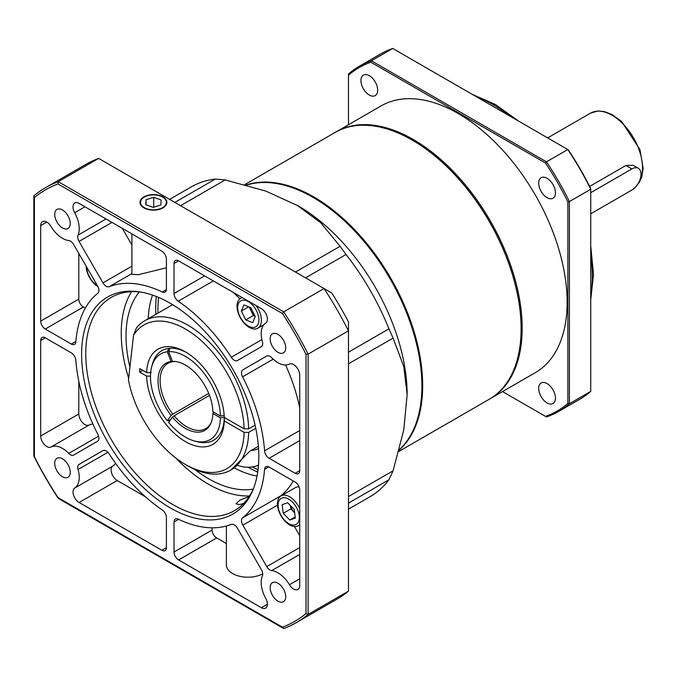 <?xml version="1.0" encoding="UTF-8"?>
<svg xmlns="http://www.w3.org/2000/svg" width="677" height="677" viewBox="0 0 677 677"><rect width="100%" height="100%" fill="white"/><g stroke="black" fill="none" stroke-linecap="round" stroke-linejoin="round"><path stroke-width="1.02" d="M335.674 132.142A154.06 88.949 60 0 1 336.198 131.829A154.06 88.949 60 0 1 413.232 139.462A154.06 88.949 60 0 1 513.877 275.226A154.06 88.949 60 0 1 490.266 398.677A154.06 88.949 60 0 1 489.725 398.981M369.295 75.68A11.848 6.846 -120 0 0 363.371 75.096A11.848 6.846 -120 0 0 363.371 88.78A11.848 6.846 -120 0 0 375.219 95.618A11.848 6.846 -120 0 0 377.038 86.123A11.848 6.846 -120 0 0 369.295 75.68M547.058 178.313A11.848 6.846 -120 0 0 541.135 177.729A11.848 6.846 -120 0 0 541.135 191.413A11.848 6.846 -120 0 0 552.991 198.251A11.848 6.846 -120 0 0 554.802 188.756A11.848 6.846 -120 0 0 547.058 178.313M547.058 383.58A11.848 6.846 -120 0 0 541.135 382.996A11.848 6.846 -120 0 0 541.135 396.68A11.848 6.846 -120 0 0 552.991 403.517A11.848 6.846 -120 0 0 554.802 394.022A11.848 6.846 -120 0 0 547.058 383.58M490.266 398.677L535.211 372.731A154.06 88.949 -120 0 0 558.83 249.271A154.06 88.949 -120 0 0 458.177 113.516A154.06 88.949 -120 0 0 381.151 105.883L336.198 131.829M568.291 149.82A198.234 114.455 60 0 1 590.733 188.688L590.733 189.264L569.399 201.577L569.399 403.704L590.733 391.391L590.733 189.264A199.309 115.073 -120 0 0 567.8 149.532L392.745 48.465L371.419 60.778L546.466 161.845L567.8 149.532L568.291 149.82M502.537 391.594L545.442 416.355A198.234 114.455 -120 0 0 567.876 403.399L567.876 201.881A198.234 114.455 -120 0 0 545.442 163.013L370.92 62.259A198.234 114.455 -120 0 0 348.477 75.215L348.477 124.746M567.876 403.399L569.399 403.704A199.309 115.073 60 0 1 558.593 411.472A199.309 115.073 60 0 1 546.466 416.947L545.442 416.355M558.593 411.472L579.927 399.159A199.309 115.073 -120 0 0 590.733 391.391M545.442 163.013L546.466 161.845A199.309 115.073 60 0 1 569.399 201.577L567.876 201.881M348.477 75.215L348.477 74.021A199.309 115.073 60 0 1 359.284 66.253A199.309 115.073 60 0 1 371.419 60.778L370.92 62.259M392.745 48.465A199.309 115.073 -120 0 0 380.618 53.94L359.284 66.253M412.318 140.164A153.628 88.704 60 0 1 412.471 140.257A153.628 88.704 60 0 1 521.104 328.413A153.628 88.704 60 0 1 521.104 328.59M398.846 451.457L489.2 399.295A154.06 88.949 -120 0 0 521.104 328.768A154.06 88.949 -120 0 0 412.166 140.08A154.06 88.949 -120 0 0 335.132 132.447L244.778 184.609M417.311 419.571A153.628 88.704 -120 0 0 390.248 278.526A153.628 88.704 -120 0 0 281.632 184.567M246.216 184.999A154.06 88.949 60 0 1 259.274 182.308A154.06 88.949 60 0 1 396.147 288.004A154.06 88.949 60 0 1 399.227 450.027M313.206 197.481A153.417 88.577 60 0 1 313.434 197.608A153.417 88.577 60 0 1 421.915 385.501A153.417 88.577 60 0 1 421.915 385.772M399.312 449.697A154.06 88.949 -120 0 0 421.915 386.034L421.915 385.501L421.915 386.034A154.06 88.949 -120 0 0 312.977 197.345A154.06 88.949 -120 0 0 246.538 185.092M348.477 496.554L393.083 470.803L403.78 429.929L407.139 394.564A154.06 88.949 -120 0 0 298.202 205.876L265.892 191.1L225.153 179.93L180.547 205.681M393.083 470.803L388.945 479.748L348.477 503.113M348.477 509.146L370.099 496.664A178.846 103.251 -120 0 0 388.945 479.748M174.861 202.406L215.337 179.041A178.846 103.251 -120 0 0 191.252 186.903L169.639 199.385M215.337 179.041L225.153 179.93M295.485 272.044L340.091 246.293L320.746 222.767L296.678 204.996M340.091 246.293L346.023 254.493L305.547 277.858M348.477 352.209L388.945 328.844A178.846 103.251 -120 0 0 346.023 254.493M388.945 328.844L393.083 338.077L348.477 363.828M407.139 394.564L403.78 366.595L393.083 338.077M158.613 297.44A126.159 72.837 -120 0 0 157.995 313.087M156.353 296.509A129.282 74.639 -120 0 0 155.879 314.314M252.25 466.918A126.159 72.837 -120 0 0 258.047 469.669M248.104 467.24A129.282 74.639 -120 0 0 257.725 472.089M589.616 186.429L625.895 165.484L633.071 165.256L638.335 168.294A12.931 7.464 -60 0 1 640.315 178.652A12.931 7.464 -60 0 1 631.869 190.042L590.733 213.797M213.627 412.149L212.866 413.469A38.784 22.392 60 0 1 211.072 422.854A38.784 22.392 60 0 1 172.407 417.083L174.107 415.78A37.709 21.774 -120 0 0 205.622 428.659A37.709 21.774 -120 0 0 211.368 422.093M209.472 395.36L174.107 415.78M224.299 417.43A51.714 29.856 60 0 1 213.593 440.228A51.714 29.856 60 0 1 197.396 441.742L194.688 441.04A49.446 28.552 -120 0 0 220.406 417.827L224.299 417.43M224.189 415.686L220.406 416.067A49.446 28.552 -120 0 0 168.632 351.659L170.113 348.274A51.714 29.856 60 0 1 186.615 352.59A51.714 29.856 -120 0 0 161.879 350.661A51.714 29.856 60 0 1 168.793 348.393L167.312 351.769L171.086 361.493L172.787 361.713A37.709 21.774 -120 0 0 167.913 363.346A37.709 21.774 -120 0 0 172.787 414.138L208.702 393.405M176.469 361.653A37.709 21.774 -120 0 0 174.107 361.594L172.407 361.374L168.632 351.659M172.407 361.374A38.784 22.392 60 0 1 175.665 361.535A38.784 22.392 60 0 1 212.866 411.709L220.406 416.067M172.787 414.138L171.086 415.441A38.784 22.392 60 0 1 171.086 361.493M167.312 351.769A49.446 28.552 -120 0 0 151.724 366.621A49.446 28.552 -120 0 0 167.312 420.806L168.793 420.629A51.714 29.856 -120 0 0 169.385 421.373M171.086 415.441L167.312 420.806M151.724 366.621L152.469 363.93A51.714 29.856 60 0 1 161.879 350.661A51.714 29.856 -120 0 0 152.122 365.318M170.672 419.545L168.793 420.629M194.688 441.04A49.446 28.552 -120 0 1 168.632 422.448L172.407 417.083M212.866 413.469L220.406 417.827M258.377 446.287L249.745 451.271L230.832 470.083A86.191 49.759 60 0 1 187.732 465.818L185.447 464.498A82.958 47.898 -120 0 0 244.092 432.383L224.273 420.942A54.947 31.726 60 0 1 185.447 441.624A54.947 31.726 60 0 1 146.63 376.107L139.741 372.13L139.741 368.618L146.63 372.587A54.947 31.726 60 0 1 185.447 351.905A54.947 31.726 60 0 1 224.273 417.421L244.092 428.863A82.958 47.898 -120 0 0 198.784 338.5A82.958 47.898 -120 0 0 133.547 335.242L128.478 379.983A82.958 47.898 -120 0 0 185.447 464.498M255.754 428.287L248.662 432.383A86.191 49.759 60 0 1 230.832 470.083M244.092 432.383L248.662 432.383M196.025 441.353A51.714 29.856 -120 0 0 213.593 440.228A51.714 29.856 -120 0 0 224.273 418.301L225.035 417.861M224.273 418.301L224.273 420.942M255.077 425.156L248.662 428.863L244.092 428.863M172.601 304.667A86.191 49.759 -120 0 0 172.068 304.972L144.641 320.805A86.191 49.759 60 0 1 210.352 343.154A86.191 49.759 60 0 1 248.662 428.863M133.547 335.242L136.534 327.719A86.191 49.759 60 0 1 144.641 320.805M151.199 372.595L146.63 372.587M146.63 376.107L149.854 376.107M142.788 370.378L139.741 372.13M290.458 505.592L290.873 508.918L294.156 512.277A8.615 4.976 -120 0 0 294.622 512.726L294.156 512.277A8.615 4.976 -120 0 1 290.518 505.66M299.209 515.527A14.996 8.657 -120 0 0 282.072 498.001A14.996 8.657 -120 0 0 284.915 520.596A14.996 8.657 -120 0 0 299.209 515.527M299.725 508.74A17.238 9.952 -120 0 0 281.031 495.919A17.238 9.952 -120 0 0 277.604 506.074A17.238 9.952 -120 0 0 285.872 522.052A17.238 9.952 -120 0 0 298.261 525.775A17.238 9.952 -120 0 0 299.725 524.582M299.048 486.856A17.238 9.952 -120 0 0 295.35 487.652L281.031 495.919M289.824 520.029L295.299 518.083L294.207 509.426L287.64 502.715L282.165 504.661L283.257 513.318L289.824 520.029L295.155 516.949M290.873 508.918L283.257 513.318M140.207 291.973A123.146 71.093 -120 0 0 111.282 297.389A123.146 71.093 -120 0 0 92.402 396.07A123.146 71.093 -120 0 0 172.855 504.585A123.146 71.093 -120 0 0 234.428 510.678A123.146 71.093 -120 0 0 253.579 488.345M170.215 507.868A125.296 72.337 60 0 1 83.085 373.814A125.296 72.337 60 0 1 138.599 291.736A125.296 72.337 60 0 1 232.863 369.388A125.296 72.337 60 0 1 252.978 489.852A125.296 72.337 60 0 1 170.215 507.868M243.644 503.451L239.446 504.602L235.934 503.79L239.937 500.108L249.178 496.495M143.939 207.847A13.455 7.769 0 0 0 158.469 209.565A13.455 7.769 0 0 0 166.906 202.525A13.455 7.769 0 0 0 153.451 194.587A13.455 7.769 0 0 0 140.004 202.525A13.455 7.769 0 0 0 143.939 207.847M257.032 476.083A116.359 67.175 60 0 1 234.225 467.925M148.221 318.74A116.359 67.175 60 0 1 152.553 295.113M262.718 573.825A21.546 12.44 180 0 1 239.387 576.203A21.546 12.44 180 0 1 226.372 564.779L226.372 526.021M166.407 267.787L138.218 274.727L131.905 274.27L131.905 233.903M289.443 584.725A8.615 4.976 -120 0 0 297.939 589.481A8.615 4.976 -120 0 0 299.725 585.529L299.725 490.004A6.465 3.732 -120 0 0 295.155 482.092L269.124 467.062A6.465 3.732 -120 0 0 265.892 466.741A6.465 3.732 -120 0 0 264.572 469.271A133.919 77.313 60 0 1 242.586 517.854A6.465 3.732 -120 0 0 242.848 525.149L266.772 566.59A6.465 3.732 -120 0 0 271.705 570.601A23.703 13.684 60 0 1 289.443 584.725L299.725 578.793M68.724 453.404A6.465 3.732 -120 0 0 73.658 455.088L97.581 441.277A6.465 3.732 -120 0 0 97.843 434.287A133.919 77.313 60 0 1 75.858 360.316A6.465 3.732 -120 0 0 71.305 352.852L45.274 337.831A6.465 3.732 -120 0 0 42.042 337.51A6.465 3.732 -120 0 0 40.705 340.463L40.705 435.988A8.615 4.976 -120 0 0 44.386 444.577A8.615 4.976 -120 0 0 50.978 447.04A23.703 13.684 60 0 1 68.724 453.404L98.588 436.166M78.794 381.295L78.794 414.002A8.615 4.976 -120 0 0 82.476 422.583A8.615 4.976 -120 0 0 89.068 425.054A23.703 13.684 60 0 1 92.935 424.132M102.972 282.868A6.465 3.732 -120 0 0 109.149 286.735A133.919 77.313 60 0 1 162.218 291.99A6.465 3.732 -120 0 0 165.07 292.109A6.465 3.732 -120 0 0 166.407 289.147L166.407 259.096A6.465 3.732 -120 0 0 161.837 251.175L79.107 203.413A8.615 4.976 -120 0 0 74.8 202.99A8.615 4.976 -120 0 0 74.673 212.722A23.703 13.684 60 0 1 78.033 235.147A6.465 3.732 -120 0 0 79.04 241.427L102.972 282.868L131.905 266.163M68.724 240.521A23.703 13.684 60 0 1 50.978 226.397A8.615 4.976 -120 0 0 42.49 221.641A8.615 4.976 -120 0 0 40.705 225.585L40.705 321.11A6.465 3.732 -120 0 0 45.274 329.03L71.305 344.06A6.465 3.732 -120 0 0 74.538 344.381A6.465 3.732 -120 0 0 75.858 341.851A133.919 77.313 60 0 1 97.843 293.259A6.465 3.732 -120 0 0 97.581 285.973L73.658 244.532A6.465 3.732 -120 0 0 68.724 240.521M289.443 364.074A23.703 13.684 60 0 1 271.705 357.71A6.465 3.732 -120 0 0 266.772 356.034L242.848 369.845A6.465 3.732 -120 0 0 242.586 376.827A133.919 77.313 60 0 1 264.572 450.806A6.465 3.732 -120 0 0 269.124 458.27L295.155 473.291A6.465 3.732 -120 0 0 298.379 473.612A6.465 3.732 -120 0 0 299.725 470.659L299.725 375.134A8.615 4.976 -120 0 0 296.044 366.545A8.615 4.976 -120 0 0 289.443 364.074M231.28 357.253A6.465 3.732 -120 0 0 237.458 360.511L261.39 346.7A6.465 3.732 -120 0 0 262.397 341.589A23.703 13.684 60 0 1 265.756 323.039A8.615 4.976 -120 0 0 266.916 316.1A8.615 4.976 -120 0 0 261.322 308.619L178.593 260.857A6.465 3.732 -120 0 0 175.36 260.535A6.465 3.732 -120 0 0 174.023 263.497L174.023 293.547A6.465 3.732 -120 0 0 178.212 301.223A133.919 77.313 60 0 1 231.28 357.253L261.881 339.583M131.617 291.677A123.146 71.093 -120 0 0 128.672 378.257M175.521 457.787A123.146 71.093 -120 0 0 208.304 484.114A123.146 71.093 -120 0 0 249.542 495.936M194.595 469.33A116.359 67.175 -120 0 0 208.304 478.571A116.359 67.175 -120 0 0 253.24 489.099M139.386 291.889A116.359 67.175 -120 0 0 129.925 367.196M277.951 601.142A10.993 6.347 -120 0 0 283.443 601.684A10.993 6.347 -120 0 0 283.443 588.99A10.993 6.347 -120 0 0 272.459 582.652A10.993 6.347 -120 0 0 270.775 591.453A10.993 6.347 -120 0 0 277.951 601.142M277.951 352.328A10.993 6.347 -120 0 0 283.443 352.878A10.993 6.347 -120 0 0 283.443 340.184A10.993 6.347 -120 0 0 272.459 333.837A10.993 6.347 -120 0 0 270.775 342.647A10.993 6.347 -120 0 0 277.951 352.328M62.479 227.929A10.993 6.347 -120 0 0 67.971 228.471A10.993 6.347 -120 0 0 67.971 215.785A10.993 6.347 -120 0 0 56.986 209.438A10.993 6.347 -120 0 0 55.302 218.248A10.993 6.347 -120 0 0 62.479 227.929M62.479 476.735A10.993 6.347 -120 0 0 67.971 477.277A10.993 6.347 -120 0 0 67.971 464.591A10.993 6.347 -120 0 0 56.986 458.244A10.993 6.347 -120 0 0 55.302 467.054A10.993 6.347 -120 0 0 62.479 476.735M231.28 524.387A133.919 77.313 60 0 1 178.212 519.132A6.465 3.732 -120 0 0 175.36 519.014A6.465 3.732 -120 0 0 174.023 521.975L174.023 552.026A6.465 3.732 -120 0 0 178.593 559.938L261.322 607.701A8.615 4.976 -120 0 0 265.629 608.132A8.615 4.976 -120 0 0 265.756 598.4A23.703 13.684 60 0 1 262.397 575.975A6.465 3.732 -120 0 0 261.39 569.696L237.458 528.255A6.465 3.732 -120 0 0 231.28 524.387M122.275 228.335L131.905 245.023M348.477 330.833L308.103 354.147L308.103 614.437L348.477 591.123L348.477 330.833A251.023 144.929 -120 0 0 324.063 288.546L98.639 158.401L58.264 181.707L283.688 311.852L324.063 288.546L331.798 293.006A233.785 134.977 60 0 1 348.477 321.905L348.477 330.833M282.453 313.544A1889.947 1490.551 95.1 0 0 283.688 311.852A251.023 144.929 60 0 1 308.103 354.147A1889.947 1490.559 -155.1 0 0 306.021 354.367A249.161 143.854 -120 0 0 282.453 313.544L57.977 183.949A249.161 143.854 -120 0 0 34.409 197.557L34.409 456.755A249.161 143.854 -120 0 0 57.977 497.578L282.453 627.173A249.161 143.854 -120 0 0 306.021 613.565L306.021 354.367M306.021 613.565A1889.947 1490.559 24.9 0 0 308.103 614.437A251.023 144.929 60 0 1 296.492 622.518L336.867 599.204A251.023 144.929 -120 0 0 348.477 591.123M296.492 622.518A251.023 144.929 60 0 1 283.688 628.535L58.264 498.39A251.023 144.929 60 0 1 33.85 456.095L33.85 195.805A251.023 144.929 60 0 1 45.461 187.724A251.023 144.929 60 0 1 58.264 181.707A1889.947 1490.551 -84.9 0 0 57.977 183.949M102.972 450.603L79.04 464.422A6.465 3.732 -120 0 0 78.033 469.533A23.703 13.684 60 0 1 74.673 488.083A8.615 4.976 -120 0 0 73.514 495.022A8.615 4.976 -120 0 0 79.107 502.503L161.837 550.266A6.465 3.732 -120 0 0 165.07 550.587A6.465 3.732 -120 0 0 166.407 547.625L166.407 517.575A6.465 3.732 -120 0 0 162.218 509.899A133.919 77.313 60 0 1 109.149 453.869A6.465 3.732 -120 0 0 102.972 450.603L79.04 464.422L102.972 450.603M98.639 158.401A251.023 144.929 -120 0 0 85.844 164.418L45.461 187.724M115.488 463.203A23.703 13.684 60 0 1 112.763 466.089A8.615 4.976 -120 0 0 111.603 473.037A8.615 4.976 -120 0 0 117.197 480.509L145.521 496.867M78.794 253.443L78.794 299.124A6.465 3.732 -120 0 0 83.364 307.036L85.294 308.153M232.998 292.261A133.919 77.313 60 0 1 239.937 298.777M262.651 325.409A133.919 77.313 60 0 1 263.031 325.933M293.226 480.975A133.919 77.313 60 0 1 280.676 495.869A6.465 3.732 -120 0 0 280.05 496.63M294.444 526.554L299.725 535.685M285.584 364.996A133.919 77.313 60 0 1 299.725 407.842M266.806 356.009L242.848 369.845L266.806 356.009M212.113 527.806L212.113 530.032A6.465 3.732 -120 0 0 216.682 537.953L226.372 543.546M34.409 197.557A1889.947 399.396 -98.8 0 0 33.85 195.805M34.409 456.755A1889.947 399.396 81.2 0 1 33.85 456.095M57.977 497.578A1889.947 399.405 -141.2 0 0 58.264 498.39M282.453 627.173A1889.947 399.405 38.8 0 1 283.688 628.535M86.8 267.305A14.996 8.657 -120 0 0 86.927 269.209A14.996 8.657 -120 0 0 97.344 285.576M86.131 266.154A17.238 9.952 -120 0 0 86.275 268.058A17.238 9.952 -120 0 0 97.962 286.693M249.94 307.316A8.615 4.976 -120 0 0 251.175 311.073A8.615 4.976 -120 0 0 254.823 315.685M246.656 300.74A14.996 8.657 -120 0 0 240.047 316.718A14.996 8.657 -120 0 0 258.199 323.911A14.996 8.657 -120 0 0 246.656 300.74M242.358 297.668A17.238 9.952 -120 0 0 240.597 298.337A17.238 9.952 -120 0 0 238.346 313.375A17.238 9.952 -120 0 0 251.108 328.26A17.238 9.952 -120 0 0 257.835 328.193A17.238 9.952 -120 0 0 256.075 305.589M249.144 307.003L253.384 315.516L255.068 316.176M255.254 316.548L250.828 307.671L243.881 304.912L241.35 311.039L245.768 319.908L252.724 322.667L255.254 316.548M253.384 315.516L245.768 319.908M248.662 306.808L241.35 311.039M258.496 465.141A17.238 9.952 180 0 1 237.5 465.217M258.546 448.58A17.238 9.952 180 0 1 251.015 450.535M146.054 199.707L145.783 204.733L153.188 207.382L160.855 205.004L161.126 199.977L153.721 197.337L146.054 199.707L146.054 204.835M153.721 207.213L153.721 197.337M590.733 192.683L631.869 168.937A12.931 7.464 -60 0 1 638.335 168.294M510.526 116.469A140.054 80.859 -120 0 0 475.914 96.489M590.733 295.358A140.054 80.859 -120 0 0 590.733 255.39M637.616 184.389A43.091 24.88 -120 0 0 638.851 149.143A43.091 24.88 -120 0 0 612.067 115.276A43.091 24.88 -120 0 0 590.522 113.144L598.223 110.952L604.206 111.536L611.89 114.472L621.621 121.462L639.968 149.685L643.15 168.378L641.83 176.79L639.35 182.215L637.294 184.863M299.725 554.429L271.705 570.601M299.725 547.566L266.772 566.59M89.068 425.054L50.978 447.04M78.794 414.002L40.705 435.988M131.905 273.593L109.149 286.735M166.39 289.587L162.218 291.99M178.593 260.857L174.023 263.497M204.623 275.886L174.023 293.547M213.365 280.93L178.212 301.223M273.186 359.165L242.586 376.827M299.725 430.513L264.572 450.806M299.725 440.6L269.124 458.27M299.725 470.659L295.155 473.291M46.798 222.073L40.705 225.585M78.794 299.124L40.705 321.11M83.364 307.036L45.274 329.03M75.892 341.411L71.305 344.06M84.947 206.79L74.673 212.722M106.044 218.967L78.033 235.147M111.993 222.403L79.04 241.427M107.905 452.287L78.033 469.533M112.763 466.089L74.673 488.083M117.197 480.509L79.107 502.503M166.407 547.625L161.837 550.266M45.274 337.831L40.705 340.463M277.511 505.135L242.848 525.149M268.735 466.859L264.572 469.271M280.676 495.869L242.586 517.854M216.682 537.953L178.593 559.938M267.415 604.189L261.322 607.701M178.61 519.318L174.023 521.975M212.113 530.032L174.023 552.026M153.857 194.9A12.931 7.464 0 0 0 142.06 205.884A12.931 7.464 0 0 0 164.443 206.29A12.931 7.464 0 0 0 153.857 194.9M625.895 165.484L631.869 168.937M518.684 121.175L495.437 104.537L471.979 94.213M590.733 245.971L593.517 274.422L590.733 299.903M313.434 197.608L312.977 197.345M547.642 137.896L590.522 113.144M299.725 524.929L298.261 525.775M242.053 297.491L240.597 298.337M263.912 324.681L257.835 328.193"/></g></svg>
